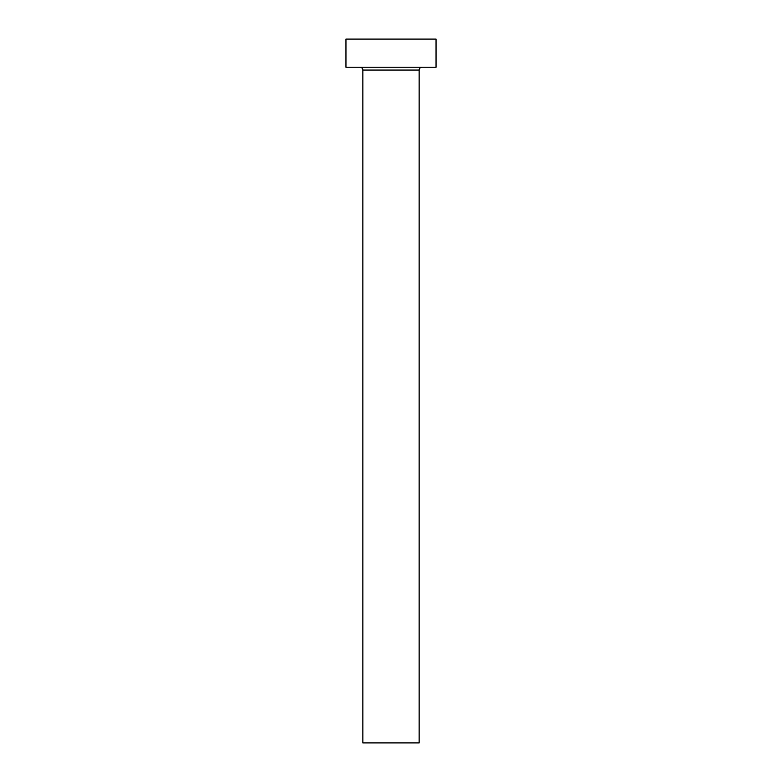 <?xml version="1.0" encoding="UTF-8"?>
<svg xmlns="http://www.w3.org/2000/svg" width="782" height="782" viewBox="0 0 782 782"><rect width="100%" height="100%" fill="white"/><g stroke="black" fill="none" stroke-linecap="round" stroke-linejoin="round"><path stroke-width="1.17" d="M419.152 70.067L362.848 70.067L362.848 742.9L419.152 742.9L419.152 70.067A2.815 2.815 0 0 1 421.967 67.252M362.848 70.067A2.815 2.815 0 0 0 360.033 67.252M436.043 67.252L345.957 67.252L345.957 39.1L436.043 39.1L436.043 67.252"/></g></svg>
